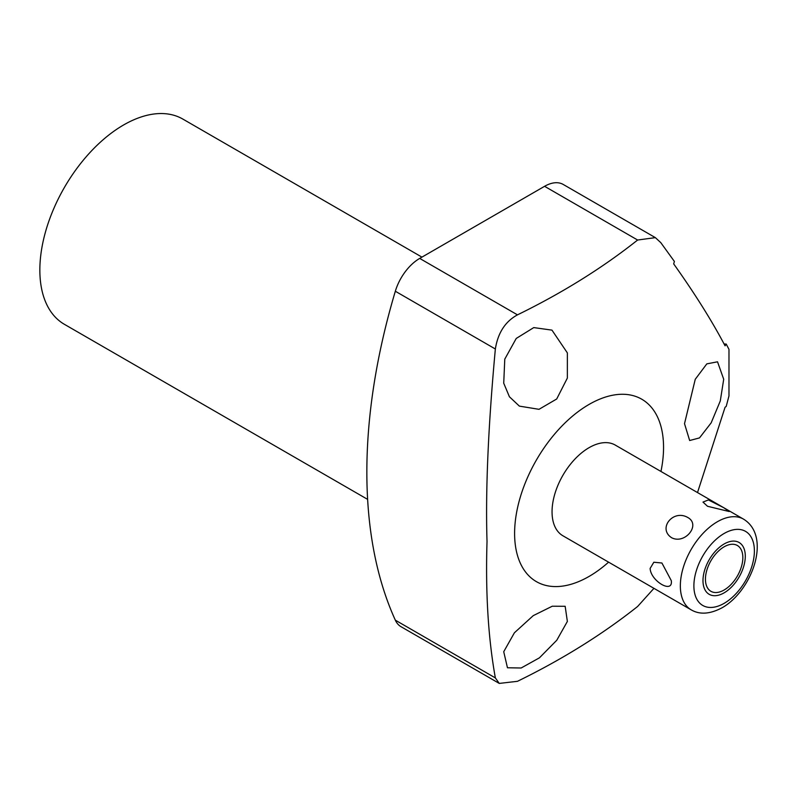 <?xml version="1.0" encoding="UTF-8"?>
<svg xmlns="http://www.w3.org/2000/svg" width="797" height="797" viewBox="0 0 797 797"><rect width="100%" height="100%" fill="white"/><g stroke="black" fill="none" stroke-linecap="round" stroke-linejoin="round"><path stroke-width="1.2" d="M608.589 562.154A105.314 60.801 -60 0 1 514.603 533.422A105.314 60.801 -60 0 1 589.073 404.428A105.314 60.801 -60 0 1 663.552 447.426A105.314 60.801 -60 0 1 660.952 471.455M743.551 519.146L615.254 445.075A52.363 30.226 120 0 0 589.073 447.675A52.363 30.226 120 0 0 554.871 493.811A52.363 30.226 120 0 0 562.901 535.773L691.188 609.844C699.776 614.856 710.097 614.148 722.162 607.722C752.019 590.896 771.914 536.511 743.551 519.146A52.363 30.226 -60 0 0 717.37 521.746A52.363 30.226 120 0 0 683.168 567.882A52.363 30.226 120 0 0 691.188 609.844M697.505 492.566L725.071 407.257L726.206 406.41L728.976 395.92L728.976 349.355L726.206 344.055L725.071 345.828C711.88 320.793 694.745 293.475 673.674 263.887L674.392 261.446L660.813 242.667L655.363 237.636L563.25 184.466A37.339 21.559 -60 0 0 544.58 186.309L419.7 258.417L517.472 314.855C562.353 292.917 602.402 267.971 637.62 240.027L655.363 237.636M723.706 379.262L720.289 400.941L711.173 422.838L699.497 437.912L689.654 440.522L684.513 423.675L695.253 379.292L706.819 363.87L717.529 361.808L723.706 379.262M653.948 588.345L637.62 606.477C602.313 634.472 562.264 659.418 517.472 681.305L499.261 683.418L495.355 677.918C488.222 638.277 485.443 592.809 487.027 541.532C485.443 490.394 488.222 426.216 495.355 348.996C497.926 332.837 505.298 321.46 517.472 314.855M567.364 621.441L556.774 640.25L539.439 657.824L521.138 668.006L507.46 667.766L503.724 651.727L514.394 632.798L533.233 615.653L552.261 606.218L565.163 606.288L567.364 621.441M499.261 683.418L401.03 626.711A37.339 21.559 -60 0 1 395.332 620.166A523.719 302.372 -60 0 1 395.332 291.244A37.339 21.559 -60 0 1 419.7 258.417M367.626 499.38L64.388 324.309A118.484 68.403 120 0 1 39.85 270.073A118.484 68.403 -60 0 1 91.565 150.832A118.484 68.403 -60 0 1 182.872 119.092L421.942 257.122M503.724 383.198L504.78 359.128L516.237 338.446L533.761 327.597L551.962 330.127L567.364 352.902L567.354 378.077L556.704 398.988L539.001 409.319L519.375 406.121L509.413 396.757L503.724 383.198M724.074 343.955A98.738 23.571 -140 0 0 726.206 344.055M671.712 537.776C685.081 544.62 700.981 524.844 687.941 517.582C673.216 508.815 657.326 528.59 671.712 537.776M650.133 568.43L653.829 562.234L661.918 563.011L671.293 580.644C673.216 594.283 650.661 581.093 650.133 568.43M707.527 506.274L729.205 511.535L723.766 507.729L708.403 499.928L702.984 502.09L707.527 506.274M705.435 579.2A26.45 15.273 120 0 0 710.914 591.304A26.45 15.273 120 0 0 731.297 584.221A26.45 15.273 120 0 0 742.844 557.601A26.45 15.273 120 0 0 737.364 545.497A26.45 15.273 120 0 0 716.981 552.58A26.45 15.273 120 0 0 705.435 579.2M702.984 580.614A29.917 17.275 120 0 0 709.181 594.313A29.917 17.275 120 0 0 732.234 586.303A29.917 17.275 120 0 0 745.295 556.186A29.917 17.275 120 0 0 739.098 542.488A29.917 17.275 120 0 0 716.045 550.508A29.917 17.275 120 0 0 702.984 580.614M495.355 677.918L395.332 620.166M395.332 291.244L495.355 348.996M637.62 240.027L544.58 186.309M724.144 533.472A42.789 24.707 -60 0 1 754.39 550.936A42.789 24.707 -60 0 1 724.144 603.339A42.789 24.707 120 0 1 693.888 585.875A42.789 24.707 120 0 1 724.144 533.472"/></g></svg>

